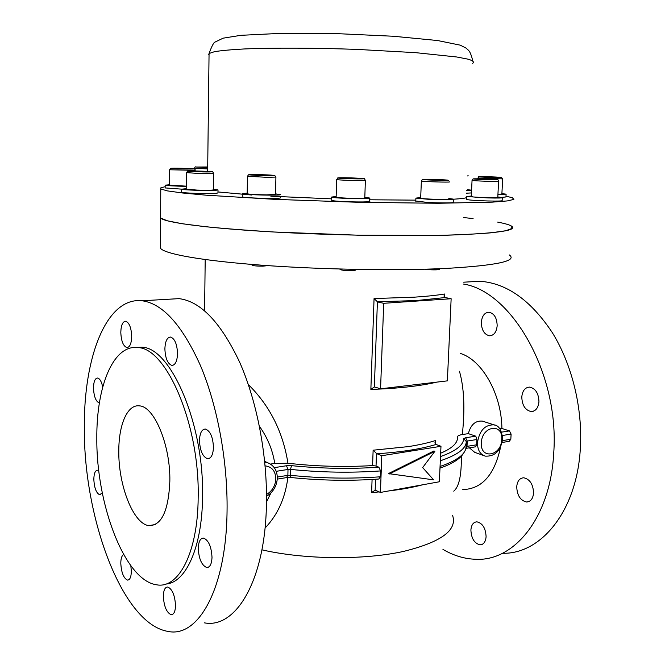 <?xml version="1.0" encoding="UTF-8"?>
<svg xmlns="http://www.w3.org/2000/svg" width="665" height="665" viewBox="0 0 665 665"><rect width="100%" height="100%" fill="white"/><g stroke="black" fill="none" stroke-linecap="round" stroke-linejoin="round"><path stroke-width="1" d="M506.007 196.233L512.341 197.68L513.862 199.409L507.32 200.921L492.308 202.135L437.786 203.274L359.125 202.31L274.911 199.359L206.25 195.194L182.651 193L167.455 190.897L160.755 188.976L160.872 187.813L165.153 186.699M217.979 191.944L251.844 195.028M270.846 196.217L331.195 198.827M369.607 199.783L415.825 200.14M453.555 199.209C460.604 198.777 464.985 198.245 466.705 197.613M510.836 225.709L512.299 228.328L505.741 230.755L490.745 232.841C476.589 234.022 458.476 234.886 436.39 235.427L358.053 235.194L274.213 232.019C248.244 230.447 225.46 228.694 205.876 226.748L182.385 223.764L167.264 220.788L160.589 217.97L160.597 216.291L160.589 217.97C164.263 222.168 201.412 227.513 261.653 231.279C321.777 235.044 397.994 236.59 448.185 235.161C498.575 233.382 519.456 230.231 510.836 225.709C508.434 224.512 504.053 223.315 497.711 222.127M118.802 451.377C118.395 485.408 133.357 523.962 148.91 525.641C161.562 525.699 168.536 510.87 169.849 481.136C170.539 445.218 154.28 406.481 139.55 405.891C127.481 404.021 118.619 424.686 118.802 451.377M198.17 497.644C199.857 424.694 166.366 347.778 137.863 347.596C113.158 344.295 96.3 386.673 96.824 438.568C96.267 504.112 124.654 580.279 156.391 584.751C178.32 589.398 197.871 553.031 198.17 497.644M165.851 584.045C185.743 582.906 202.202 547.353 202.551 496.913C204.28 424.137 170.689 347.421 142.036 347.246L135.76 347.438M212.01 557.361C211.686 564.161 209.891 567.544 206.632 567.486C201.628 565.208 198.843 558.816 198.27 548.293C198.561 541.501 200.348 538.11 203.631 538.11C208.619 540.304 211.412 546.721 212.01 557.361M102.277 492.815L99.692 494.777C96.267 493.114 94.305 487.96 93.832 479.332C93.973 473.38 95.236 470.346 97.622 470.23L98.802 470.762M131.712 336.457C131.437 343.639 129.808 347.338 126.824 347.562C123.216 346.099 121.213 341.037 120.806 332.375C121.047 325.227 122.676 321.503 125.685 321.228C129.284 322.641 131.288 327.72 131.712 336.457M177.538 353.622C177.173 361.278 175.269 365.21 171.828 365.401C167.622 363.763 165.311 358.252 164.887 348.884C165.211 341.253 167.114 337.305 170.589 337.047C174.787 338.635 177.098 344.162 177.538 353.622M227.056 511.086C227.804 461.394 217.463 405.883 200.581 365.866C182.318 325.285 162.825 303.589 142.086 300.771C106.425 296.681 83.499 357.363 84.339 428.601C83.773 517.944 122.21 623.903 167.921 631.401C198.103 638.109 226.283 589.057 227.056 511.086M130.839 565.74L131.338 571.36C131.163 577.187 129.858 580.096 127.422 580.088C123.549 578.118 121.338 572.482 120.789 563.188C120.872 558.417 121.828 555.533 123.657 554.543M99.393 402.865L99.127 402.857C95.793 401.369 93.915 396.431 93.482 388.044C93.657 381.585 95.037 378.244 97.622 378.036C99.858 378.618 101.554 381.619 102.718 387.038M175.527 605.599C175.294 611.717 173.789 614.751 171.03 614.684C166.499 612.44 163.939 606.264 163.349 596.164C163.557 590.046 165.053 586.995 167.838 587.02C172.343 589.198 174.903 595.391 175.527 605.599M213.457 447.37C213.074 454.868 211.079 458.651 207.488 458.717C202.642 456.73 199.966 450.646 199.475 440.463C199.824 432.982 201.811 429.174 205.435 429.058C210.273 430.97 212.95 437.08 213.457 447.37M204.388 622.847C235.809 628.982 265.285 580.487 266.441 504.153C267.438 455.492 256.973 401.261 239.633 362.159C220.855 322.517 200.664 301.336 179.06 298.635L168.661 299.233M248.336 384.561C269.757 405.675 282.966 431.909 287.953 463.256C316.183 466.439 344.387 467.221 372.583 465.583L373.132 450.205L376.498 453.447L376.041 466.015L372.583 465.583M287.953 463.256L274.761 463.414L270.472 464.079M378.859 467.204L380.613 470.92C351.07 473.006 321.045 472.499 290.522 469.407L291.486 465.65C321.045 468.626 350.172 469.141 378.859 467.204L376.041 466.015M436.805 382.117C429.548 383.863 420.887 385.343 410.82 386.556C398.834 387.986 385.517 388.942 370.862 389.416L374.062 298.56L414.47 297.164C426.523 296.366 436.539 295.318 444.519 294.021L444.004 296.158L445.218 297.546L416.232 300.572L377.404 301.752L374.362 386.93L380.571 388.809L383.705 303.298L451.144 298.735L447.37 380.862L380.571 388.809M374.062 298.56L377.404 301.752M160.44 245.884L160.423 248.17C164.072 253.822 201.054 260.663 260.996 265.135C320.821 269.599 396.673 270.871 446.681 268.394C496.905 265.451 517.769 260.954 509.274 254.911M473.089 218.585L463.705 217.563M440.662 453.206C452.441 448.202 458.027 442.799 457.445 436.996C457.445 435.899 459.074 435.085 462.325 434.553L468.343 433.63C470.787 424.603 475.508 420.438 482.507 421.136L484.187 421.676M475.766 436.174L476.888 439.523L467.262 441.045L465.6 437.761L475.766 436.174L468.343 433.63M440.513 456.556C455.675 451.186 463.397 445.226 463.671 438.684L466.298 441.518L467.262 441.045L467.005 446.365L476.622 444.81L476.888 439.523M499.831 428.784L501.909 428.468L509.432 430.912L511.111 434.104L502.449 435.475M274.761 463.414C272.617 449.989 267.505 437.62 259.433 426.307M459.449 371.253C464.128 387.653 465.084 408.759 462.325 434.553M501.909 428.468C501.551 393.871 481.901 359.782 460.296 353.414M266.482 501.984L270.954 492.915M287.895 477.453C285.243 498.093 277.621 514.976 265.019 528.093M461.327 456.157C461.585 475.209 459.058 486.871 453.746 491.152M462.765 489.581C481.975 489.041 494.594 474.802 500.62 446.855M483.638 455.55L474.71 452.333L469.349 447.819M521.792 396.889C522.482 390.663 525.076 387.404 529.589 387.105C535.533 388.426 538.658 393.331 538.949 401.81C538.234 408.036 535.641 411.286 531.169 411.56C525.2 410.205 522.075 405.318 521.792 396.889M516.722 486.705C517.312 481.011 519.656 478.044 523.762 477.778C529.905 479.216 533.172 484.328 533.563 493.114C532.948 498.8 530.604 501.759 526.539 502C520.371 500.529 517.096 495.433 516.722 486.705M470.895 529.963C471.377 524.785 473.389 522.075 476.938 521.834C482.615 523.247 485.666 528.218 486.098 536.746C485.591 541.925 483.58 544.627 480.064 544.851C474.369 543.396 471.31 538.442 470.895 529.963M481.335 322.292C482.017 315.908 484.552 312.55 488.958 312.226C494.203 313.398 496.946 317.92 497.171 325.767C496.464 332.159 493.929 335.501 489.565 335.8C484.303 334.603 481.56 330.098 481.335 322.292M502.449 440.629L510.828 439.274L511.111 434.104M510.828 439.274L509.24 441.319L502.125 442.474M442.948 549.39C453.505 555.591 464.37 558.883 475.525 559.265C513.904 561.659 550.271 517.902 553.687 453.588C559.888 374.437 511.817 291.494 463.596 284.08M466.847 282.01L479.847 281.253C506.614 283.115 530.745 300.198 552.233 332.508C572.025 364.337 582.906 408.526 580.312 448.9C576.763 511.302 540.828 554.427 502.474 553.272M375.559 479.249L375.16 490.18L380.43 492.441L381.793 455.708L440.978 446.29L439.365 481.768L380.43 492.441M373.132 450.205L408.368 446.606C418.983 444.935 428.019 442.915 435.484 440.538L434.91 442.94L436.024 444.469C421.078 449.008 401.411 452.109 376.997 453.763L381.793 455.708M376.997 453.763L376.498 453.447M277.313 477.054L287.87 475.35L288.012 469.448L290.522 469.407L290.381 475.3C320.871 478.434 350.879 478.933 380.397 476.797L380.613 470.92M380.397 476.797L378.784 479.024C349.981 481.086 320.721 480.579 291.021 477.52L290.381 475.3L287.87 475.35L286.532 477.611L277.272 479.116M436.024 444.469L440.978 446.29M388.402 473.605L433.937 450.961L434.868 451.311L422.657 467.578L433.597 479.839L388.402 473.605M389.308 473.987L434.868 451.311M476.622 444.81L475.583 446.805L465.916 448.376M377.986 302.026L383.705 303.298M445.218 297.546L451.144 298.735M370.862 389.416L374.362 386.93M375.16 490.18L371.619 492.524L372.084 479.473M497.927 194.571L506.115 194.155L501.9 193.64M501.651 197.397L505.965 196.94L506.098 194.355M487.337 177.173L496.78 177.314L487.337 177.173M497.935 194.346L501.876 194.03L502.665 178.976M471.277 196.474L473.156 196.94C479.955 197.729 500.57 198.112 497.777 197.405L498.609 181.304M479.531 179.209L491.56 179.592L479.531 179.209M420.671 198.054L420.662 198.237C422.175 199.101 449.773 199.924 448.759 199.084M428.144 179.617L442.749 180.082L428.144 179.617M439.415 269.283C439.831 270.098 428.925 270.04 425.11 269.2M356.731 269.408L354.819 270.464C348.618 270.871 343.788 270.605 340.322 269.674L340.214 269.558M336.141 197.056L336.133 197.222C336.98 197.879 355.891 198.677 362.508 198.328L364.794 197.912L365.376 180.439M344.911 177.987L357.77 178.403L344.902 178.245M351.586 178.553L351.594 178.087M267.771 265.618L262.908 266.158C257.372 266.183 253.797 265.884 252.201 265.252L252.135 265.177M247.181 193.665L247.172 193.789C249.724 194.355 256.225 194.72 266.673 194.878L275.551 194.413L275.917 177.164M259.051 174.82L254.454 174.878L257.139 175.169L269.042 175.344L259.051 174.82L259.042 175.236M186.208 189.176L197.081 190.099C207.314 190.365 212.75 190.281 213.39 189.833L213.598 173.399M201.412 171.304L193.316 171.362L201.404 171.686M169.525 185.194L186.233 186.142M186.848 168.602L175.976 168.42L186.848 168.844M207.704 167.098L200.581 167.114L207.704 167.389M466.647 190.265L467.545 190.049M471.294 196.025L466.764 196.524L487.944 197.937C498.151 198.17 502.94 198.037 502.308 197.547L497.802 196.965M466.631 199.267L466.614 199.508C469.349 200.123 476.406 200.606 487.794 200.971C497.994 201.187 502.782 201.046 502.15 200.522L502.299 197.788M420.554 197.555L415.899 198.112L427.57 199.217C440.471 199.932 455.982 199.857 453.389 199.126L448.784 198.503M415.783 201.021L427.437 202.426C440.33 203.149 455.841 203.049 453.247 202.276L453.372 199.384M336.158 196.508L331.245 197.106L334.329 197.613C344.428 198.76 373.223 199.093 369.674 198.037L364.811 197.372M331.162 200.123L334.237 200.888C344.329 202.077 373.107 202.376 369.557 201.271L369.665 198.278M247.189 193.116L242.326 193.69C243.457 194.862 281.96 195.776 280.472 194.604L275.568 193.872M242.276 196.715L242.268 196.89C243.407 198.128 281.894 199.026 280.406 197.788M186.208 188.677L181.553 189.184C181.919 189.957 206.94 190.847 215.244 190.381L218.004 189.932L213.399 189.334M181.528 192.102L181.528 192.235C181.886 193.05 206.906 193.956 215.202 193.44L217.962 192.966L218.004 190.074M169.525 184.745L165.169 185.178C167.414 185.718 174.438 186.109 186.233 186.341M165.153 187.929L181.503 189.134M466.631 190.531L471.568 190.306M466.506 193.183L471.443 192.933M471.576 190.19L467.562 189.7M472.657 63.325C474.453 62.069 473.031 60.706 468.384 59.235L456.78 56.991L415.725 52.668L357.529 49.426C315.243 47.88 272.833 47.739 244.221 48.961C231.104 49.667 221.196 50.573 214.487 51.679L209.059 53.508L208.727 54.572M264.753 462.117L267.463 462.657L264.678 461.327M266.507 494.502C272.259 490.986 275.376 485.774 275.85 478.867C275.526 471.069 271.943 466.73 265.111 465.866M274.263 467.653L286.482 465.741L288.012 469.448L276.216 471.319M291.486 465.65L286.482 465.741M435.484 440.538L435.334 444.004M444.519 294.021L444.386 297.08M465.6 437.761L463.671 438.684M502.59 439.191C500.654 450.961 494.868 456.606 485.251 456.132C480.039 454.394 477.453 449.856 477.487 442.508C479.473 430.571 484.951 424.686 493.929 424.844L495.176 425.218M501.734 439.523C503.214 422.649 481.809 425.808 481.36 442.807C480.08 459.881 501.385 456.165 501.734 439.523M501.626 432.134L509.432 430.912M261.91 549.839C304.628 559.689 364.703 560.229 404.096 551.277C441.361 542.017 457.528 530.063 452.591 515.425M422.45 484.835C412.716 487.42 401.402 489.465 388.501 490.978M379.274 491.917L371.619 492.524M440.055 466.456C457.138 460.621 465.799 454.079 466.04 446.838L466.29 441.735M466.298 441.518C466.065 448.634 457.404 455.06 440.313 460.787M465.849 448.401L467.005 446.365L466.04 446.838M495.375 177.006C483.081 176.408 472.225 176.607 485.167 177.214C497.827 177.829 508.359 177.597 495.375 177.006M477.836 178.145C480.729 176.1 474.253 176.823 485.167 177.214L501.468 177.455L502.674 178.877L477.844 178.045M495.408 179.442C487.661 178.802 466.788 178.486 475.292 179.143C483.048 179.799 504.353 180.107 495.408 179.442M471.269 196.649L472.05 180.415C472.491 178.852 473.571 178.428 475.284 179.143L495.467 179.824C497.487 179.143 498.534 179.6 498.617 181.179C501.427 181.695 480.77 181.246 473.937 180.639L472.059 180.29M448.019 180.257C448.368 179.766 422.458 178.927 422.882 179.442C422.059 179.932 448.867 180.797 448.019 180.257M449.532 181.894C450.562 182.493 422.898 181.661 421.369 181.055L421.377 180.922M336.133 197.222L336.656 179.575C339.05 177.04 335.335 178.178 341.278 178.295L361.793 178.868C371.319 178.719 349.167 177.572 340.488 177.763C330.497 177.888 352.999 179.068 361.793 178.868C366.39 178.893 363.514 177.863 365.376 180.315L363.09 180.581C356.473 180.764 337.504 180.032 336.656 179.575L336.665 179.459M247.172 193.789L247.48 176.375C248.311 174.804 248.934 174.297 249.342 174.87L266.457 175.627C281.894 175.868 271.802 174.812 257.131 174.612C241.786 174.355 251.245 175.419 266.457 175.627L274.736 175.477L275.917 177.065L267.022 177.314L247.48 176.283M186.208 189.276L186.358 172.684C189.833 170.115 181.312 171.445 197.58 171.769C212.991 172.285 217.638 171.645 202.401 171.179C187.472 170.681 182.019 171.287 197.58 171.769L212.01 171.844C212.268 171.279 212.8 171.769 213.598 173.324L197.256 173.357L186.358 172.617M169.625 169.758L170.656 168.411L174.712 168.661C185.302 169.226 201.262 169.134 190.015 168.586C179.741 168.037 163.615 168.104 174.712 168.661L190.905 169.06C193.981 168.436 195.402 168.868 195.153 170.356L169.625 169.758L169.525 185.269M207.704 166.973L196.341 167.04L207.704 167.53L196.333 167.04C195.626 166.533 195.003 166.94 194.479 168.27L207.688 168.918M468.218 175.801L467.32 175.942M472.79 60.798C470.105 50.374 468.75 50.64 465.982 48.071L460.246 45.154L437.528 40.523L393.414 36.259L336.964 33.632L281.627 33.325L240.871 35.312L223.132 38.171L215.086 42.053C213.839 42.203 211.827 46.018 209.059 53.508L207.655 171.395M160.755 188.976L160.423 248.17M155.386 524.502L148.91 525.641M142.036 347.246L137.863 347.596M209.226 458.459L207.488 458.717M208.644 567.079L206.632 567.486M172.775 614.294L171.03 614.684M100.723 494.619L99.692 494.777M127.713 347.487L126.824 347.562M128.761 579.813L127.422 580.088M173.008 365.293L171.828 365.401M179.06 298.635L142.086 300.771M267.463 462.657C273.889 465.217 277.18 470.338 277.322 478.027M204.596 310.804L205.194 259.55M502.599 438.991C501.709 430.056 498.817 425.342 493.929 424.844L482.507 421.136M531.169 411.56L533.338 411.244M526.539 502L529.057 501.485M480.064 544.851L482.308 544.344M489.565 335.8L491.069 335.667M463.68 282.193L479.847 281.253M266.515 496.298C273.157 492.167 276.756 486.14 277.322 478.218M290.854 477.503L286.931 477.553M439.981 468.135C452.657 463.68 460.571 458.601 463.746 452.89M420.662 198.237L421.369 181.055C423.297 178.794 420.297 179.633 426.115 179.816L448.551 180.365M340.322 269.674L339.707 269.026M252.201 265.252L251.362 264.387M195.153 171.013L195.153 170.415M194.471 169.109L194.479 168.27M466.764 196.524L466.614 199.508M415.899 198.112L415.775 201.279M331.245 197.106L331.153 200.356M242.326 193.69L242.268 196.89M181.553 189.184L181.528 192.235M165.169 185.178L165.144 188.029"/></g></svg>
